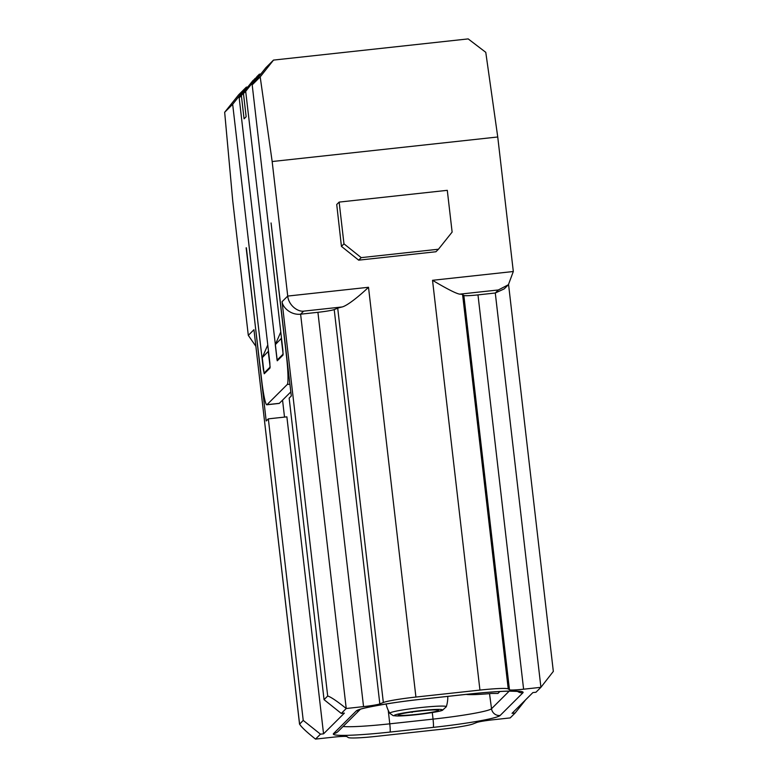<?xml version="1.0" encoding="UTF-8"?>
<svg xmlns="http://www.w3.org/2000/svg" width="778" height="778" viewBox="0 0 778 778"><rect width="100%" height="100%" fill="white"/><g stroke="black" fill="none" stroke-linecap="round" stroke-linejoin="round"><path stroke-width="1.17" d="M302.642 514.696L306.017 543.871A160.608 14.792 83.8 0 1 306.017 543.822A160.608 14.792 83.8 0 0 306.017 543.871L302.642 514.696A135.012 12.438 -96.2 0 1 302.642 514.637A135.012 12.438 -96.2 0 0 302.642 514.696M314.244 614.902A135.012 12.438 83.8 0 1 314.224 614.853L310.85 585.678A160.608 14.792 -96.2 0 0 310.86 585.708A160.608 14.792 -96.2 0 0 310.86 585.708L314.234 614.853A135.012 12.438 83.8 0 0 314.244 614.902M284.515 417.096L282.55 400.145M246.149 247.803L261.729 380.598A26.53 2.441 -96.2 0 0 266.815 404.774A26.53 2.441 -96.2 0 0 266.99 404.677L287.286 384.458A26.53 2.441 -96.2 0 0 286.46 355.964L271.075 222.975L291.303 395.973L289.153 398.112L324.047 699.646L341.289 713.436L344.382 713.095L323.551 733.839L286.878 416.843L268.332 418.856L266.193 420.995L246.363 247.783M316.743 637.347A10.143 0.934 -96.2 0 0 317.336 641.636A10.143 0.934 -96.2 0 1 316.743 637.347A10.143 0.934 -96.2 0 1 316.325 632.884A10.143 0.934 -96.2 0 0 316.743 637.347M324.047 699.646L327.694 696.018L282.064 301.699L287.724 296.068L368.509 287.276C361.41 294.142 348.165 305.355 342.223 306.95A31.217 2.285 173.4 0 0 337.71 308.195L334.209 309.576A15.609 1.148 -6.6 0 1 317.92 312.309L300.609 314.186L303.663 311.142C297.906 311.968 288.696 305.569 287.724 296.068L272.164 161.532L260.192 76.886L252.189 84.86L282.871 350.051L283.017 355.079L277.26 360.798L245.683 91.337L243.465 93.545L246.149 116.739L244.068 118.81L241.384 95.616L239.177 97.824L269.859 363.015L270.005 368.043L264.248 373.761L263.353 369.501L232.671 104.301L224.667 112.275L238.671 94.78L246.325 87.155L247.793 87M239.177 97.824L252.831 80.679L255.515 78.422M243.465 93.545L257.129 76.4L259.346 74.192L260.815 74.036M252.189 84.86L265.852 67.715L273.506 60.091L468.181 38.9L485.773 52.33L497.745 136.986L513.315 271.512L508.384 284.738L498.348 289.961L495.285 293.005L477.984 294.891A15.609 1.148 -6.6 0 1 463.844 295.475L462.599 294.599A31.217 2.285 173.4 0 0 459.788 294.152C455.431 293.617 441.301 285.555 432.529 280.304L513.315 271.512M438.461 249.223L435.923 251.751L358.668 260.163L341.435 246.373L336.728 204.497L339.14 202.095L343.973 243.845L361.206 257.635L438.461 249.223L452.125 232.077L447.292 190.328L339.14 202.095M466.187 694.384A39.017 2.859 173.4 0 0 491.579 693.461L497.939 693.451L499.884 691.516M358.668 260.163L361.206 257.635M341.435 246.373L343.973 243.845M368.509 287.276L415.919 697.049A31.217 2.285 173.4 0 0 383.34 702.505L379.829 703.895A15.609 1.148 -6.6 0 1 363.54 706.619L346.229 708.505C337 701.104 330.825 696.942 327.694 696.018M268.488 351.15L262.274 357.637L267.768 344.965M270.131 367.128L268.254 351.675M262.274 357.637L264.063 373.109L270.044 367.138M264.063 373.109L265.026 373.002M281.5 338.187L275.286 344.673L280.78 332.002M283.143 354.165L281.266 338.712M275.286 344.673L277.075 360.136L283.056 354.175M277.075 360.136L278.047 360.039M323.551 733.839L320.468 734.169L303.226 720.389L299.549 724.211L253.959 329.707L299.579 724.026C300.969 726.71 306.279 731.738 315.518 739.1L332.828 737.213A15.609 1.148 -6.6 0 1 346.969 736.63L348.204 737.505A31.217 2.285 173.4 0 0 376.494 736.338L440.513 729.365A31.217 2.285 173.4 0 0 473.092 723.91L476.603 722.529A15.609 1.148 -6.6 0 1 492.892 719.796L510.203 717.909L515.143 712.988L512.05 713.329L532.881 692.585L535.964 692.245L540.914 687.314L523.604 689.201A15.609 1.148 -6.6 0 1 509.464 689.785L508.229 688.919A31.217 2.285 173.4 0 0 479.938 690.086L432.529 280.304M525.743 699.685L515.143 712.988M303.226 720.389L268.332 418.856M320.468 734.169L315.518 739.1M224.667 112.275L232.729 200.812L248.299 335.347L255.797 346.2M282.064 301.699C282.754 307.709 291.089 315.304 300.609 314.186L346.229 708.505L341.289 713.436M272.164 161.532L497.745 136.986M415.919 697.049L479.938 690.086M553.275 671.472L540.914 687.314L495.285 293.005L504.241 288.871L508.384 284.738M266.815 404.774L279.263 403.412L290.836 391.888M273.506 60.091L260.192 76.886M259.346 74.192L245.683 91.337M241.384 95.616L255.048 78.471M246.325 87.155L232.671 104.301M412.787 711.889L412.029 712.385M437.324 711.004A20.286 1.488 -6.6 0 1 414.246 714.622A20.286 1.488 -6.6 0 1 398.248 714.904A20.286 1.488 -6.6 0 1 418.185 711.209A20.286 1.488 -6.6 0 1 438.452 710.246A20.286 1.488 -6.6 0 1 437.324 711.004M388.232 710.314L389.778 723.832A54.499 3.987 -6.6 0 1 343.069 726.506M432.286 712.551L433.035 719.125L389.778 723.832A7.799 0.72 83.8 0 1 390.002 732.079A62.298 4.561 -6.6 0 1 333.529 733.615L356.305 710.927A62.298 4.561 -6.6 0 1 423.164 699.043L466.43 694.336A62.298 4.561 -6.6 0 1 522.904 692.799L500.128 715.488A62.298 4.561 -6.6 0 1 433.268 727.372L390.002 732.079M489.518 693.645L491.531 708.729A54.499 3.987 -6.6 0 1 433.035 719.125A7.799 0.72 83.8 0 1 433.268 727.372M303.663 311.142L342.223 306.95M379.829 703.895L334.209 309.576M337.71 308.195L383.34 702.505M317.92 312.309L363.54 706.619M248.299 335.347L253.959 329.707M463.844 295.475L509.464 689.785M508.229 688.919L462.599 294.599M477.984 294.891L523.604 689.201M459.788 294.152L498.348 289.961M517.341 691.253A7.799 7.751 45.1 0 0 522.904 692.799M509.182 691.146L491.531 708.729A7.799 7.751 45.1 0 0 500.128 715.488M333.529 733.615A7.799 7.751 45.1 0 0 338.167 731.388M360.01 709.497A7.799 7.751 -134.9 0 1 356.305 710.927M289.941 384.167L287.286 384.458M279.351 403.335L266.99 404.677M395.759 714.681A24.176 1.77 173.4 0 0 422.61 713.951A24.176 1.77 173.4 0 0 436.711 709.419A24.176 1.77 173.4 0 0 395.759 714.681M391.451 712.298A28.446 2.081 -6.6 0 1 423.251 707.29A28.446 2.081 -6.6 0 1 446.29 706.755L442.458 710.295C440.154 711.393 431.391 712.872 416.172 714.719L397.996 716.013L393.143 715.653L389.807 713.29A28.446 2.081 -6.6 0 1 391.451 712.298M508.569 284.554L553.333 671.433M338.138 731.417L360.233 709.41M359.796 709.594C359.232 708.661 392.53 702.048 423.115 699.072L466.382 694.365C484.072 692.469 498.406 691.389 509.386 691.136L519.082 691.457M446.29 706.755A31.217 31.217 0 0 0 447.778 696.388M386.092 703.983A31.217 31.217 0 0 0 389.807 713.29"/></g></svg>
